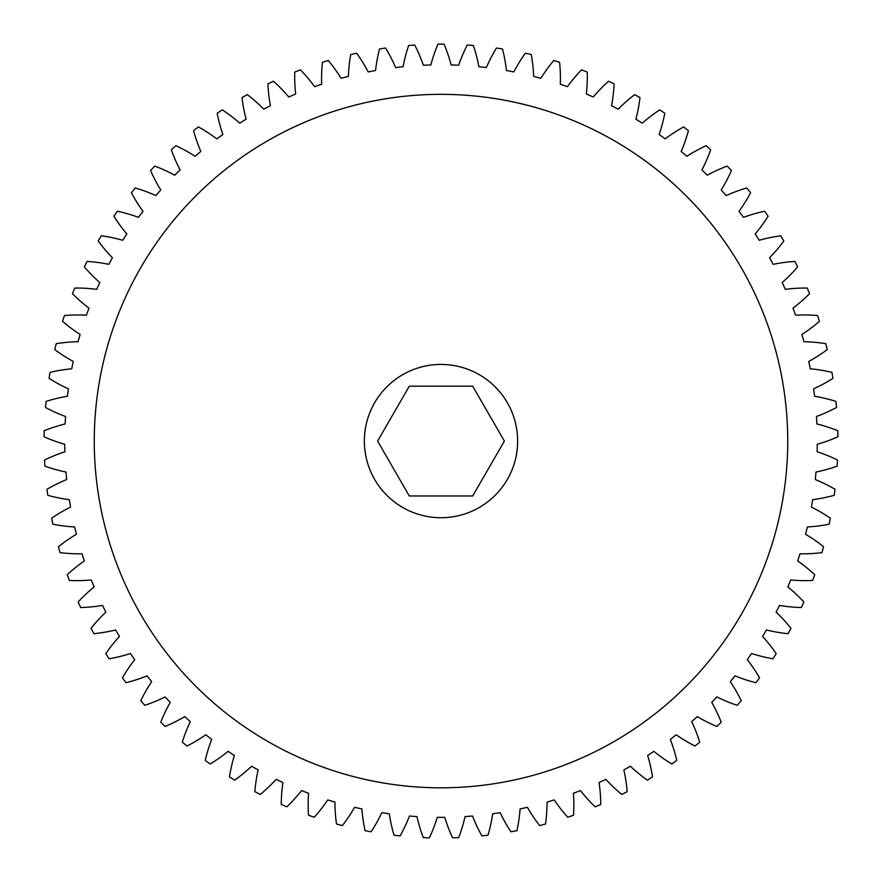 <?xml version="1.0" encoding="UTF-8"?>
<svg xmlns="http://www.w3.org/2000/svg" width="882" height="882" viewBox="0 0 882 882"><rect width="100%" height="100%" fill="white"/><g stroke="black" fill="none" stroke-linecap="round" stroke-linejoin="round"><path stroke-width="0.66" stroke-dasharray="4.41 3.31" d="M787.736 441.077A346.736 346.736 0 0 0 441 94.341A346.736 346.736 0 0 0 94.264 441.077A346.736 346.736 0 0 0 441 787.813A346.736 346.736 0 0 0 787.736 441.077A346.736 346.736 0 0 0 441 94.341A346.736 346.736 0 0 0 94.264 441.077A346.736 346.736 0 0 0 441 787.813A346.736 346.736 0 0 0 787.736 441.077A346.736 346.736 0 0 0 441 94.341A346.736 346.736 0 0 0 94.264 441.077A346.736 346.736 0 0 0 441 787.813A346.736 346.736 0 0 0 787.736 441.077M364.354 441.077A76.646 76.646 0 0 0 441 517.723A76.646 76.646 0 0 0 517.646 441.077A76.646 76.646 0 0 0 441 364.431A76.646 76.646 0 0 0 364.354 441.077A76.646 76.646 0 0 0 441 517.723A76.646 76.646 0 0 0 517.646 441.077A76.646 76.646 0 0 0 441 364.431A76.646 76.646 0 0 0 364.354 441.077A76.646 76.646 0 0 0 441 517.723A76.646 76.646 0 0 0 517.646 441.077A76.646 76.646 0 0 0 441 364.431A76.646 76.646 0 0 0 364.354 441.077M547.049 802.168A155.122 155.122 0 0 0 547.049 802.091A376.261 376.261 0 0 0 554.227 799.908A155.122 155.122 0 0 0 567.721 817.228A396.922 396.922 0 0 0 573.498 815.233A155.122 155.122 0 0 0 573.421 793.271A376.261 376.261 0 0 0 580.411 790.559A155.122 155.122 0 0 0 595.152 806.843A396.922 396.922 0 0 0 600.763 804.428A155.122 155.122 0 0 0 599.065 782.532A376.261 376.261 0 0 0 605.846 779.313A155.122 155.122 0 0 0 621.744 794.462A396.922 396.922 0 0 0 627.168 791.639A155.122 155.122 0 0 0 623.85 769.931A376.261 376.261 0 0 0 630.376 766.215A155.122 155.122 0 0 0 647.344 780.151A396.922 396.922 0 0 0 652.548 776.932A155.122 155.122 0 0 0 647.642 755.521A376.261 376.261 0 0 0 653.871 751.343A155.122 155.122 0 0 0 671.83 763.988A396.922 396.922 0 0 0 676.77 760.394A155.122 155.122 0 0 0 670.298 739.403A376.261 376.261 0 0 0 676.196 734.772A155.122 155.122 0 0 0 695.038 746.051A396.922 396.922 0 0 0 699.713 742.104A155.122 155.122 0 0 0 691.697 721.652A376.261 376.261 0 0 0 697.243 716.603A155.122 155.122 0 0 0 716.868 726.459A396.922 396.922 0 0 0 721.233 722.182A155.122 155.122 0 0 0 711.741 702.37A376.261 376.261 0 0 0 716.901 696.923A155.122 155.122 0 0 0 737.198 705.302A396.922 396.922 0 0 0 741.233 700.716A155.122 155.122 0 0 0 730.296 681.665A376.261 376.261 0 0 0 735.037 675.855A155.122 155.122 0 0 0 755.896 682.712A396.922 396.922 0 0 0 759.578 677.828A155.122 155.122 0 0 0 747.274 659.648A376.261 376.261 0 0 0 751.574 653.496A155.122 155.122 0 0 0 772.886 658.799A396.922 396.922 0 0 0 776.204 653.661A155.122 155.122 0 0 0 762.577 636.429A376.261 376.261 0 0 0 766.414 629.98A155.122 155.122 0 0 0 788.056 633.684A396.922 396.922 0 0 0 790.978 628.326A155.122 155.122 0 0 0 776.127 612.141A376.261 376.261 0 0 0 779.479 605.427A155.122 155.122 0 0 0 801.33 607.533A396.922 396.922 0 0 0 803.855 601.965A155.122 155.122 0 0 0 787.847 586.927A376.261 376.261 0 0 0 790.691 579.981A155.122 155.122 0 0 0 812.642 580.466A396.922 396.922 0 0 0 814.748 574.722A155.122 155.122 0 0 0 797.67 560.919A376.261 376.261 0 0 0 799.996 553.775A155.122 155.122 0 0 0 821.925 552.639A396.922 396.922 0 0 0 823.601 546.763A155.122 155.122 0 0 0 805.553 534.249A376.261 376.261 0 0 0 807.339 526.962A155.122 155.122 0 0 0 829.124 524.206A396.922 396.922 0 0 0 830.359 518.219A155.122 155.122 0 0 0 811.429 507.073A376.261 376.261 0 0 0 812.675 499.664A155.122 155.122 0 0 0 834.196 495.309A396.922 396.922 0 0 0 834.989 489.245A155.122 155.122 0 0 0 815.299 479.532A376.261 376.261 0 0 0 815.982 472.057A155.122 155.122 0 0 0 837.128 466.126A396.922 396.922 0 0 0 837.47 460.018A155.122 155.122 0 0 0 817.118 451.782A376.261 376.261 0 0 0 817.25 444.285A155.122 155.122 0 0 0 837.9 436.799A396.922 396.922 0 0 0 837.79 430.692A155.122 155.122 0 0 0 816.875 423.977A376.261 376.261 0 0 0 816.456 416.48A155.122 155.122 0 0 0 836.5 407.495A396.922 396.922 0 0 0 835.938 401.409A155.122 155.122 0 0 0 814.582 396.261A376.261 376.261 0 0 0 813.623 388.819A155.122 155.122 0 0 0 832.939 378.378A396.922 396.922 0 0 0 831.924 372.358A155.122 155.122 0 0 0 810.26 368.797A376.261 376.261 0 0 0 808.739 361.444A155.122 155.122 0 0 0 827.239 349.614A396.922 396.922 0 0 0 825.784 343.671A155.122 155.122 0 0 0 803.91 341.72A376.261 376.261 0 0 0 801.859 334.51A155.122 155.122 0 0 0 819.433 321.335A396.922 396.922 0 0 0 817.537 315.524A155.122 155.122 0 0 0 795.586 315.194A376.261 376.261 0 0 0 792.995 308.149A155.122 155.122 0 0 0 809.555 293.717A396.922 396.922 0 0 0 807.239 288.05A155.122 155.122 0 0 0 785.311 289.351A376.261 376.261 0 0 0 782.224 282.516A155.122 155.122 0 0 0 797.659 266.893A396.922 396.922 0 0 0 794.936 261.425A155.122 155.122 0 0 0 773.172 264.335A376.261 376.261 0 0 0 769.578 257.742A155.122 155.122 0 0 0 783.822 241.029A396.922 396.922 0 0 0 780.702 235.781A155.122 155.122 0 0 0 759.215 240.29A376.261 376.261 0 0 0 755.146 233.984A155.122 155.122 0 0 0 768.112 216.255A396.922 396.922 0 0 0 764.617 211.25A155.122 155.122 0 0 0 743.515 217.336A376.261 376.261 0 0 0 738.995 211.349A155.122 155.122 0 0 0 750.615 192.717A396.922 396.922 0 0 0 746.756 187.976A155.122 155.122 0 0 0 726.162 195.606A376.261 376.261 0 0 0 721.211 189.961A155.122 155.122 0 0 0 731.432 170.524A396.922 396.922 0 0 0 727.231 166.092A155.122 155.122 0 0 0 707.254 175.209A376.261 376.261 0 0 0 701.896 169.961A155.122 155.122 0 0 0 710.66 149.819A396.922 396.922 0 0 0 706.14 145.695A155.122 155.122 0 0 0 686.891 156.279A376.261 376.261 0 0 0 681.169 151.428A155.122 155.122 0 0 0 688.412 130.701A396.922 396.922 0 0 0 683.605 126.92A155.122 155.122 0 0 0 665.182 138.893A376.261 376.261 0 0 0 659.119 134.483A155.122 155.122 0 0 0 664.808 113.271A396.922 396.922 0 0 0 659.736 109.864A155.122 155.122 0 0 0 642.261 123.16A376.261 376.261 0 0 0 635.878 119.213A155.122 155.122 0 0 0 639.99 97.637A396.922 396.922 0 0 0 634.676 94.617A155.122 155.122 0 0 0 618.227 109.17A376.261 376.261 0 0 0 611.579 105.697A155.122 155.122 0 0 0 614.081 83.878A396.922 396.922 0 0 0 608.558 81.254A155.122 155.122 0 0 0 593.233 96.987A376.261 376.261 0 0 0 586.343 94.021A155.122 155.122 0 0 0 587.236 72.07A396.922 396.922 0 0 0 581.536 69.865A155.122 155.122 0 0 0 567.402 86.679A376.261 376.261 0 0 0 560.313 84.231A155.122 155.122 0 0 0 559.585 62.28A396.922 396.922 0 0 0 553.731 60.505A155.122 155.122 0 0 0 540.887 78.311A376.261 376.261 0 0 0 533.632 76.392A155.122 155.122 0 0 0 531.284 54.563A396.922 396.922 0 0 0 525.319 53.218A155.122 155.122 0 0 0 513.82 71.927A376.261 376.261 0 0 0 506.444 70.549A155.122 155.122 0 0 0 502.486 48.951A396.922 396.922 0 0 0 496.445 48.047A155.122 155.122 0 0 0 486.357 67.561A376.261 376.261 0 0 0 478.904 66.723A155.122 155.122 0 0 0 473.358 45.478A396.922 396.922 0 0 0 467.262 45.026A155.122 155.122 0 0 0 458.651 65.224A376.261 376.261 0 0 0 451.154 64.948A155.122 155.122 0 0 0 444.054 44.166A396.922 396.922 0 0 0 437.946 44.166A155.122 155.122 0 0 0 430.846 64.948A376.261 376.261 0 0 0 423.349 65.224A155.122 155.122 0 0 0 414.738 45.026A396.922 396.922 0 0 0 408.642 45.478A155.122 155.122 0 0 0 403.096 66.723A376.261 376.261 0 0 0 395.643 67.561A155.122 155.122 0 0 0 385.555 48.047A396.922 396.922 0 0 0 379.514 48.951A155.122 155.122 0 0 0 375.556 70.549A376.261 376.261 0 0 0 368.18 71.927A155.122 155.122 0 0 0 356.681 53.218A396.922 396.922 0 0 0 350.716 54.563A155.122 155.122 0 0 0 348.368 76.392A376.261 376.261 0 0 0 341.113 78.311A155.122 155.122 0 0 0 328.269 60.505A396.922 396.922 0 0 0 322.415 62.28A155.122 155.122 0 0 0 321.687 84.231A376.261 376.261 0 0 0 314.598 86.679A155.122 155.122 0 0 0 300.464 69.865A396.922 396.922 0 0 0 294.764 72.07A155.122 155.122 0 0 0 295.657 94.021A376.261 376.261 0 0 0 288.767 96.987A155.122 155.122 0 0 0 273.442 81.254A396.922 396.922 0 0 0 267.919 83.878A155.122 155.122 0 0 0 270.421 105.697A376.261 376.261 0 0 0 263.773 109.17A155.122 155.122 0 0 0 247.324 94.617A396.922 396.922 0 0 0 242.01 97.637A155.122 155.122 0 0 0 246.122 119.213A376.261 376.261 0 0 0 239.739 123.16A155.122 155.122 0 0 0 222.264 109.864A396.922 396.922 0 0 0 217.192 113.271A155.122 155.122 0 0 0 222.881 134.483A376.261 376.261 0 0 0 216.818 138.893A155.122 155.122 0 0 0 198.395 126.92A396.922 396.922 0 0 0 193.588 130.701A155.122 155.122 0 0 0 200.831 151.428A376.261 376.261 0 0 0 195.109 156.279A155.122 155.122 0 0 0 175.86 145.695A396.922 396.922 0 0 0 171.34 149.819A155.122 155.122 0 0 0 180.104 169.961A376.261 376.261 0 0 0 174.746 175.209A155.122 155.122 0 0 0 154.769 166.092A396.922 396.922 0 0 0 150.568 170.524A155.122 155.122 0 0 0 160.789 189.961A376.261 376.261 0 0 0 155.838 195.606A155.122 155.122 0 0 0 135.244 187.976A396.922 396.922 0 0 0 131.385 192.717A155.122 155.122 0 0 0 143.005 211.349A376.261 376.261 0 0 0 138.485 217.336A155.122 155.122 0 0 0 117.383 211.25A396.922 396.922 0 0 0 113.888 216.255A155.122 155.122 0 0 0 126.854 233.984A376.261 376.261 0 0 0 122.785 240.29A155.122 155.122 0 0 0 101.298 235.781A396.922 396.922 0 0 0 98.178 241.029A155.122 155.122 0 0 0 112.422 257.742A376.261 376.261 0 0 0 108.828 264.335A155.122 155.122 0 0 0 87.064 261.425A396.922 396.922 0 0 0 84.341 266.893A155.122 155.122 0 0 0 99.776 282.516A376.261 376.261 0 0 0 96.689 289.351A155.122 155.122 0 0 0 74.761 288.05A396.922 396.922 0 0 0 72.445 293.717A155.122 155.122 0 0 0 89.005 308.149A376.261 376.261 0 0 0 86.414 315.194A155.122 155.122 0 0 0 64.463 315.524A396.922 396.922 0 0 0 62.567 321.335A155.122 155.122 0 0 0 80.141 334.51A376.261 376.261 0 0 0 78.09 341.72A155.122 155.122 0 0 0 56.216 343.671A396.922 396.922 0 0 0 54.761 349.614A155.122 155.122 0 0 0 73.261 361.444A376.261 376.261 0 0 0 71.74 368.797A155.122 155.122 0 0 0 50.076 372.358A396.922 396.922 0 0 0 49.061 378.378A155.122 155.122 0 0 0 68.377 388.819A376.261 376.261 0 0 0 67.418 396.261A155.122 155.122 0 0 0 46.062 401.409A396.922 396.922 0 0 0 45.5 407.495A155.122 155.122 0 0 0 65.544 416.48A376.261 376.261 0 0 0 65.125 423.977A155.122 155.122 0 0 0 44.21 430.692A396.922 396.922 0 0 0 44.1 436.799A155.122 155.122 0 0 0 64.75 444.285A376.261 376.261 0 0 0 64.882 451.782A155.122 155.122 0 0 0 44.53 460.018A396.922 396.922 0 0 0 44.872 466.126A155.122 155.122 0 0 0 66.018 472.057A376.261 376.261 0 0 0 66.701 479.532A155.122 155.122 0 0 0 47.011 489.245A396.922 396.922 0 0 0 47.804 495.309A155.122 155.122 0 0 0 69.325 499.664A376.261 376.261 0 0 0 70.571 507.073A155.122 155.122 0 0 0 51.641 518.219A396.922 396.922 0 0 0 52.876 524.206A155.122 155.122 0 0 0 74.661 526.962A376.261 376.261 0 0 0 76.447 534.249A155.122 155.122 0 0 0 58.399 546.763A396.922 396.922 0 0 0 60.075 552.639A155.122 155.122 0 0 0 82.004 553.775A376.261 376.261 0 0 0 84.33 560.919A155.122 155.122 0 0 0 67.252 574.722A396.922 396.922 0 0 0 69.358 580.466A155.122 155.122 0 0 0 91.309 579.981A376.261 376.261 0 0 0 94.154 586.927A155.122 155.122 0 0 0 78.145 601.965A396.922 396.922 0 0 0 80.67 607.533A155.122 155.122 0 0 0 102.521 605.427A376.261 376.261 0 0 0 105.873 612.141A155.122 155.122 0 0 0 91.022 628.326A396.922 396.922 0 0 0 93.944 633.684A155.122 155.122 0 0 0 115.586 629.98A376.261 376.261 0 0 0 119.423 636.429A155.122 155.122 0 0 0 105.796 653.661A396.922 396.922 0 0 0 109.114 658.799A155.122 155.122 0 0 0 130.426 653.496A376.261 376.261 0 0 0 134.726 659.648A155.122 155.122 0 0 0 122.422 677.828A396.922 396.922 0 0 0 126.104 682.712A155.122 155.122 0 0 0 146.963 675.855A376.261 376.261 0 0 0 151.704 681.665A155.122 155.122 0 0 0 140.767 700.716A396.922 396.922 0 0 0 144.802 705.302A155.122 155.122 0 0 0 165.099 696.923A376.261 376.261 0 0 0 170.259 702.37A155.122 155.122 0 0 0 160.767 722.182A396.922 396.922 0 0 0 165.132 726.459A155.122 155.122 0 0 0 184.757 716.603A376.261 376.261 0 0 0 190.303 721.652A155.122 155.122 0 0 0 182.287 742.104A396.922 396.922 0 0 0 186.962 746.051A155.122 155.122 0 0 0 205.804 734.772A376.261 376.261 0 0 0 211.702 739.403A155.122 155.122 0 0 0 205.23 760.394A396.922 396.922 0 0 0 210.17 763.988A155.122 155.122 0 0 0 228.129 751.343A376.261 376.261 0 0 0 234.358 755.521A155.122 155.122 0 0 0 229.452 776.932A396.922 396.922 0 0 0 234.656 780.151A155.122 155.122 0 0 0 251.624 766.215A376.261 376.261 0 0 0 258.15 769.931A155.122 155.122 0 0 0 254.832 791.639A396.922 396.922 0 0 0 260.256 794.462A155.122 155.122 0 0 0 276.154 779.313A376.261 376.261 0 0 0 282.935 782.532A155.122 155.122 0 0 0 281.237 804.428A396.922 396.922 0 0 0 286.848 806.843A155.122 155.122 0 0 0 301.589 790.559A376.261 376.261 0 0 0 308.579 793.271A155.122 155.122 0 0 0 308.502 815.233A396.922 396.922 0 0 0 314.279 817.228A155.122 155.122 0 0 0 327.773 799.908A376.261 376.261 0 0 0 334.951 802.091A155.122 155.122 0 0 0 336.494 823.997A396.922 396.922 0 0 0 342.403 825.563A155.122 155.122 0 0 0 354.586 807.284A376.261 376.261 0 0 0 361.907 808.937A155.122 155.122 0 0 0 365.06 830.668A396.922 396.922 0 0 0 371.068 831.792A155.122 155.122 0 0 0 381.862 812.664A376.261 376.261 0 0 0 389.293 813.777A155.122 155.122 0 0 0 394.045 835.21A396.922 396.922 0 0 0 400.119 835.893A155.122 155.122 0 0 0 409.469 816.015A376.261 376.261 0 0 0 416.954 816.578A155.122 155.122 0 0 0 423.283 837.602A396.922 396.922 0 0 0 429.391 837.834A155.122 155.122 0 0 0 437.252 817.327A376.261 376.261 0 0 0 444.748 817.327A155.122 155.122 0 0 0 452.609 837.834A396.922 396.922 0 0 0 458.717 837.602A155.122 155.122 0 0 0 465.046 816.578A376.261 376.261 0 0 0 472.532 816.015A155.122 155.122 0 0 0 481.881 835.893A396.922 396.922 0 0 0 487.955 835.21A155.122 155.122 0 0 0 492.707 813.777A376.261 376.261 0 0 0 500.138 812.664A155.122 155.122 0 0 0 510.932 831.792A396.922 396.922 0 0 0 516.94 830.668A155.122 155.122 0 0 0 520.093 808.937A376.261 376.261 0 0 0 527.414 807.284A155.122 155.122 0 0 0 539.597 825.563A396.922 396.922 0 0 0 545.506 823.997A155.122 155.122 0 0 0 547.049 802.168M472.697 386.184L409.303 386.184L377.617 441.077L409.303 495.971L472.697 495.971L504.383 441.077L472.697 386.184"/><path stroke-width="1.32" d="M787.736 441.077A346.736 346.736 0 0 0 441 94.341A346.736 346.736 0 0 0 94.264 441.077A346.736 346.736 0 0 0 441 787.813A346.736 346.736 0 0 0 787.736 441.077M364.354 441.077A76.646 76.646 0 0 0 441 517.723A76.646 76.646 0 0 0 517.646 441.077A76.646 76.646 0 0 0 441 364.431A76.646 76.646 0 0 0 364.354 441.077M547.049 802.091A155.122 155.122 0 0 1 545.506 823.997A396.922 396.922 0 0 1 539.597 825.563A155.122 155.122 0 0 1 527.414 807.284A376.261 376.261 0 0 1 520.093 808.937A155.122 155.122 0 0 1 516.94 830.668A396.922 396.922 0 0 1 510.932 831.792A155.122 155.122 0 0 1 500.138 812.664A376.261 376.261 0 0 1 492.707 813.777A155.122 155.122 0 0 1 487.955 835.21A396.922 396.922 0 0 1 481.881 835.893A155.122 155.122 0 0 1 472.532 816.015A376.261 376.261 0 0 1 465.046 816.578A155.122 155.122 0 0 1 458.717 837.602A396.922 396.922 0 0 1 452.609 837.834A155.122 155.122 0 0 1 444.748 817.327A376.261 376.261 0 0 1 437.252 817.327A155.122 155.122 0 0 1 429.391 837.834A396.922 396.922 0 0 1 423.283 837.602A155.122 155.122 0 0 1 416.954 816.578A376.261 376.261 0 0 1 409.469 816.015A155.122 155.122 0 0 1 400.119 835.893A396.922 396.922 0 0 1 394.045 835.21A155.122 155.122 0 0 1 389.293 813.777A376.261 376.261 0 0 1 381.862 812.664A155.122 155.122 0 0 1 371.068 831.792A396.922 396.922 0 0 1 365.06 830.668A155.122 155.122 0 0 1 361.907 808.937A376.261 376.261 0 0 1 354.586 807.284A155.122 155.122 0 0 1 342.403 825.563A396.922 396.922 0 0 1 336.494 823.997A155.122 155.122 0 0 1 334.951 802.091A376.261 376.261 0 0 1 327.773 799.908A155.122 155.122 0 0 1 314.279 817.228A396.922 396.922 0 0 1 308.502 815.233A155.122 155.122 0 0 1 308.579 793.271A376.261 376.261 0 0 1 301.589 790.559A155.122 155.122 0 0 1 286.848 806.843A396.922 396.922 0 0 1 281.237 804.428A155.122 155.122 0 0 1 282.935 782.532A376.261 376.261 0 0 1 276.154 779.313A155.122 155.122 0 0 1 260.256 794.462A396.922 396.922 0 0 1 254.832 791.639A155.122 155.122 0 0 1 258.15 769.931A376.261 376.261 0 0 1 251.624 766.215A155.122 155.122 0 0 1 234.656 780.151A396.922 396.922 0 0 1 229.452 776.932A155.122 155.122 0 0 1 234.358 755.521A376.261 376.261 0 0 1 228.129 751.343A155.122 155.122 0 0 1 210.17 763.988A396.922 396.922 0 0 1 205.23 760.394A155.122 155.122 0 0 1 211.702 739.403A376.261 376.261 0 0 1 205.804 734.772A155.122 155.122 0 0 1 186.962 746.051A396.922 396.922 0 0 1 182.287 742.104A155.122 155.122 0 0 1 190.303 721.652A376.261 376.261 0 0 1 184.757 716.603A155.122 155.122 0 0 1 165.132 726.459A396.922 396.922 0 0 1 160.767 722.182A155.122 155.122 0 0 1 170.259 702.37A376.261 376.261 0 0 1 165.099 696.923A155.122 155.122 0 0 1 144.802 705.302A396.922 396.922 0 0 1 140.767 700.716A155.122 155.122 0 0 1 151.704 681.665A376.261 376.261 0 0 1 146.963 675.855A155.122 155.122 0 0 1 126.104 682.712A396.922 396.922 0 0 1 122.422 677.828A155.122 155.122 0 0 1 134.726 659.648A376.261 376.261 0 0 1 130.426 653.496A155.122 155.122 0 0 1 109.114 658.799A396.922 396.922 0 0 1 105.796 653.661A155.122 155.122 0 0 1 119.423 636.429A376.261 376.261 0 0 1 115.586 629.98A155.122 155.122 0 0 1 93.944 633.684A396.922 396.922 0 0 1 91.022 628.326A155.122 155.122 0 0 1 105.873 612.141A376.261 376.261 0 0 1 102.521 605.427A155.122 155.122 0 0 1 80.67 607.533A396.922 396.922 0 0 1 78.145 601.965A155.122 155.122 0 0 1 94.154 586.927A376.261 376.261 0 0 1 91.309 579.981A155.122 155.122 0 0 1 69.358 580.466A396.922 396.922 0 0 1 67.252 574.722A155.122 155.122 0 0 1 84.33 560.919A376.261 376.261 0 0 1 82.004 553.775A155.122 155.122 0 0 1 60.075 552.639A396.922 396.922 0 0 1 58.399 546.763A155.122 155.122 0 0 1 76.447 534.249A376.261 376.261 0 0 1 74.661 526.962A155.122 155.122 0 0 1 52.876 524.206A396.922 396.922 0 0 1 51.641 518.219A155.122 155.122 0 0 1 70.571 507.073A376.261 376.261 0 0 1 69.325 499.664A155.122 155.122 0 0 1 47.804 495.309A396.922 396.922 0 0 1 47.011 489.245A155.122 155.122 0 0 1 66.701 479.532A376.261 376.261 0 0 1 66.018 472.057A155.122 155.122 0 0 1 44.872 466.126A396.922 396.922 0 0 1 44.53 460.018A155.122 155.122 0 0 1 64.882 451.782A376.261 376.261 0 0 1 64.75 444.285A155.122 155.122 0 0 1 44.1 436.799A396.922 396.922 0 0 1 44.21 430.692A155.122 155.122 0 0 1 65.125 423.977A376.261 376.261 0 0 1 65.544 416.48A155.122 155.122 0 0 1 45.5 407.495A396.922 396.922 0 0 1 46.062 401.409A155.122 155.122 0 0 1 67.418 396.261A376.261 376.261 0 0 1 68.377 388.819A155.122 155.122 0 0 1 49.061 378.378A396.922 396.922 0 0 1 50.076 372.358A155.122 155.122 0 0 1 71.74 368.797A376.261 376.261 0 0 1 73.261 361.444A155.122 155.122 0 0 1 54.761 349.614A396.922 396.922 0 0 1 56.216 343.671A155.122 155.122 0 0 1 78.09 341.72A376.261 376.261 0 0 1 80.141 334.51A155.122 155.122 0 0 1 62.567 321.335A396.922 396.922 0 0 1 64.463 315.524A155.122 155.122 0 0 1 86.414 315.194A376.261 376.261 0 0 1 89.005 308.149A155.122 155.122 0 0 1 72.445 293.717A396.922 396.922 0 0 1 74.761 288.05A155.122 155.122 0 0 1 96.689 289.351A376.261 376.261 0 0 1 99.776 282.516A155.122 155.122 0 0 1 84.341 266.893A396.922 396.922 0 0 1 87.064 261.425A155.122 155.122 0 0 1 108.828 264.335A376.261 376.261 0 0 1 112.422 257.742A155.122 155.122 0 0 1 98.178 241.029A396.922 396.922 0 0 1 101.298 235.781A155.122 155.122 0 0 1 122.785 240.29A376.261 376.261 0 0 1 126.854 233.984A155.122 155.122 0 0 1 113.888 216.255A396.922 396.922 0 0 1 117.383 211.25A155.122 155.122 0 0 1 138.485 217.336A376.261 376.261 0 0 1 143.005 211.349A155.122 155.122 0 0 1 131.385 192.717A396.922 396.922 0 0 1 135.244 187.976A155.122 155.122 0 0 1 155.838 195.606A376.261 376.261 0 0 1 160.789 189.961A155.122 155.122 0 0 1 150.568 170.524A396.922 396.922 0 0 1 154.769 166.092A155.122 155.122 0 0 1 174.746 175.209A376.261 376.261 0 0 1 180.104 169.961A155.122 155.122 0 0 1 171.34 149.819A396.922 396.922 0 0 1 175.86 145.695A155.122 155.122 0 0 1 195.109 156.279A376.261 376.261 0 0 1 200.831 151.428A155.122 155.122 0 0 1 193.588 130.701A396.922 396.922 0 0 1 198.395 126.92A155.122 155.122 0 0 1 216.818 138.893A376.261 376.261 0 0 1 222.881 134.483A155.122 155.122 0 0 1 217.192 113.271A396.922 396.922 0 0 1 222.264 109.864A155.122 155.122 0 0 1 239.739 123.16A376.261 376.261 0 0 1 246.122 119.213A155.122 155.122 0 0 1 242.01 97.637A396.922 396.922 0 0 1 247.324 94.617A155.122 155.122 0 0 1 263.773 109.17A376.261 376.261 0 0 1 270.421 105.697A155.122 155.122 0 0 1 267.919 83.878A396.922 396.922 0 0 1 273.442 81.254A155.122 155.122 0 0 1 288.767 96.987A376.261 376.261 0 0 1 295.657 94.021A155.122 155.122 0 0 1 294.764 72.07A396.922 396.922 0 0 1 300.464 69.865A155.122 155.122 0 0 1 314.598 86.679A376.261 376.261 0 0 1 321.687 84.231A155.122 155.122 0 0 1 322.415 62.28A396.922 396.922 0 0 1 328.269 60.505A155.122 155.122 0 0 1 341.113 78.311A376.261 376.261 0 0 1 348.368 76.392A155.122 155.122 0 0 1 350.716 54.563A396.922 396.922 0 0 1 356.681 53.218A155.122 155.122 0 0 1 368.18 71.927A376.261 376.261 0 0 1 375.556 70.549A155.122 155.122 0 0 1 379.514 48.951A396.922 396.922 0 0 1 385.555 48.047A155.122 155.122 0 0 1 395.643 67.561A376.261 376.261 0 0 1 403.096 66.723A155.122 155.122 0 0 1 408.642 45.478A396.922 396.922 0 0 1 414.738 45.026A155.122 155.122 0 0 1 423.349 65.224A376.261 376.261 0 0 1 430.846 64.948A155.122 155.122 0 0 1 437.946 44.166A396.922 396.922 0 0 1 444.054 44.166A155.122 155.122 0 0 1 451.154 64.948A376.261 376.261 0 0 1 458.651 65.224A155.122 155.122 0 0 1 467.262 45.026A396.922 396.922 0 0 1 473.358 45.478A155.122 155.122 0 0 1 478.904 66.723A376.261 376.261 0 0 1 486.357 67.561A155.122 155.122 0 0 1 496.445 48.047A396.922 396.922 0 0 1 502.486 48.951A155.122 155.122 0 0 1 506.444 70.549A376.261 376.261 0 0 1 513.82 71.927A155.122 155.122 0 0 1 525.319 53.218A396.922 396.922 0 0 1 531.284 54.563A155.122 155.122 0 0 1 533.632 76.392A376.261 376.261 0 0 1 540.887 78.311A155.122 155.122 0 0 1 553.731 60.505A396.922 396.922 0 0 1 559.585 62.28A155.122 155.122 0 0 1 560.313 84.231A376.261 376.261 0 0 1 567.402 86.679A155.122 155.122 0 0 1 581.536 69.865A396.922 396.922 0 0 1 587.236 72.07A155.122 155.122 0 0 1 586.343 94.021A376.261 376.261 0 0 1 593.233 96.987A155.122 155.122 0 0 1 608.558 81.254A396.922 396.922 0 0 1 614.081 83.878A155.122 155.122 0 0 1 611.579 105.697A376.261 376.261 0 0 1 618.227 109.17A155.122 155.122 0 0 1 634.676 94.617A396.922 396.922 0 0 1 639.99 97.637A155.122 155.122 0 0 1 635.878 119.213A376.261 376.261 0 0 1 642.261 123.16A155.122 155.122 0 0 1 659.736 109.864A396.922 396.922 0 0 1 664.808 113.271A155.122 155.122 0 0 1 659.119 134.483A376.261 376.261 0 0 1 665.182 138.893A155.122 155.122 0 0 1 683.605 126.92A396.922 396.922 0 0 1 688.412 130.701A155.122 155.122 0 0 1 681.169 151.428A376.261 376.261 0 0 1 686.891 156.279A155.122 155.122 0 0 1 706.14 145.695A396.922 396.922 0 0 1 710.66 149.819A155.122 155.122 0 0 1 701.896 169.961A376.261 376.261 0 0 1 707.254 175.209A155.122 155.122 0 0 1 727.231 166.092A396.922 396.922 0 0 1 731.432 170.524A155.122 155.122 0 0 1 721.211 189.961A376.261 376.261 0 0 1 726.162 195.606A155.122 155.122 0 0 1 746.756 187.976A396.922 396.922 0 0 1 750.615 192.717A155.122 155.122 0 0 1 738.995 211.349A376.261 376.261 0 0 1 743.515 217.336A155.122 155.122 0 0 1 764.617 211.25A396.922 396.922 0 0 1 768.112 216.255A155.122 155.122 0 0 1 755.146 233.984A376.261 376.261 0 0 1 759.215 240.29A155.122 155.122 0 0 1 780.702 235.781A396.922 396.922 0 0 1 783.822 241.029A155.122 155.122 0 0 1 769.578 257.742A376.261 376.261 0 0 1 773.172 264.335A155.122 155.122 0 0 1 794.936 261.425A396.922 396.922 0 0 1 797.659 266.893A155.122 155.122 0 0 1 782.224 282.516A376.261 376.261 0 0 1 785.311 289.351A155.122 155.122 0 0 1 807.239 288.05A396.922 396.922 0 0 1 809.555 293.717A155.122 155.122 0 0 1 792.995 308.149A376.261 376.261 0 0 1 795.586 315.194A155.122 155.122 0 0 1 817.537 315.524A396.922 396.922 0 0 1 819.433 321.335A155.122 155.122 0 0 1 801.859 334.51A376.261 376.261 0 0 1 803.91 341.72A155.122 155.122 0 0 1 825.784 343.671A396.922 396.922 0 0 1 827.239 349.614A155.122 155.122 0 0 1 808.739 361.444A376.261 376.261 0 0 1 810.26 368.797A155.122 155.122 0 0 1 831.924 372.358A396.922 396.922 0 0 1 832.939 378.378A155.122 155.122 0 0 1 813.623 388.819A376.261 376.261 0 0 1 814.582 396.261A155.122 155.122 0 0 1 835.938 401.409A396.922 396.922 0 0 1 836.5 407.495A155.122 155.122 0 0 1 816.456 416.48A376.261 376.261 0 0 1 816.875 423.977A155.122 155.122 0 0 1 837.79 430.692A396.922 396.922 0 0 1 837.9 436.799A155.122 155.122 0 0 1 817.25 444.285A376.261 376.261 0 0 1 817.118 451.782A155.122 155.122 0 0 1 837.47 460.018A396.922 396.922 0 0 1 837.128 466.126A155.122 155.122 0 0 1 815.982 472.057A376.261 376.261 0 0 1 815.299 479.532A155.122 155.122 0 0 1 834.989 489.245A396.922 396.922 0 0 1 834.196 495.309A155.122 155.122 0 0 1 812.675 499.664A376.261 376.261 0 0 1 811.429 507.073A155.122 155.122 0 0 1 830.359 518.219A396.922 396.922 0 0 1 829.124 524.206A155.122 155.122 0 0 1 807.339 526.962A376.261 376.261 0 0 1 805.553 534.249A155.122 155.122 0 0 1 823.601 546.763A396.922 396.922 0 0 1 821.925 552.639A155.122 155.122 0 0 1 799.996 553.775A376.261 376.261 0 0 1 797.67 560.919A155.122 155.122 0 0 1 814.748 574.722A396.922 396.922 0 0 1 812.642 580.466A155.122 155.122 0 0 1 790.691 579.981A376.261 376.261 0 0 1 787.847 586.927A155.122 155.122 0 0 1 803.855 601.965A396.922 396.922 0 0 1 801.33 607.533A155.122 155.122 0 0 1 779.479 605.427A376.261 376.261 0 0 1 776.127 612.141A155.122 155.122 0 0 1 790.978 628.326A396.922 396.922 0 0 1 788.056 633.684A155.122 155.122 0 0 1 766.414 629.98A376.261 376.261 0 0 1 762.577 636.429A155.122 155.122 0 0 1 776.204 653.661A396.922 396.922 0 0 1 772.886 658.799A155.122 155.122 0 0 1 751.574 653.496A376.261 376.261 0 0 1 747.274 659.648A155.122 155.122 0 0 1 759.578 677.828A396.922 396.922 0 0 1 755.896 682.712A155.122 155.122 0 0 1 735.037 675.855A376.261 376.261 0 0 1 730.296 681.665A155.122 155.122 0 0 1 741.233 700.716A396.922 396.922 0 0 1 737.198 705.302A155.122 155.122 0 0 1 716.901 696.923A376.261 376.261 0 0 1 711.741 702.37A155.122 155.122 0 0 1 721.233 722.182A396.922 396.922 0 0 1 716.868 726.459A155.122 155.122 0 0 1 697.243 716.603A376.261 376.261 0 0 1 691.697 721.652A155.122 155.122 0 0 1 699.713 742.104A396.922 396.922 0 0 1 695.038 746.051A155.122 155.122 0 0 1 676.196 734.772A376.261 376.261 0 0 1 670.298 739.403A155.122 155.122 0 0 1 676.77 760.394A396.922 396.922 0 0 1 671.83 763.988A155.122 155.122 0 0 1 653.871 751.343A376.261 376.261 0 0 1 647.642 755.521A155.122 155.122 0 0 1 652.548 776.932A396.922 396.922 0 0 1 647.344 780.151A155.122 155.122 0 0 1 630.376 766.215A376.261 376.261 0 0 1 623.85 769.931A155.122 155.122 0 0 1 627.168 791.639A396.922 396.922 0 0 1 621.744 794.462A155.122 155.122 0 0 1 605.846 779.313A376.261 376.261 0 0 1 599.065 782.532A155.122 155.122 0 0 1 600.763 804.428A396.922 396.922 0 0 1 595.152 806.843A155.122 155.122 0 0 1 580.411 790.559A376.261 376.261 0 0 1 573.421 793.271A155.122 155.122 0 0 1 573.498 815.233A396.922 396.922 0 0 1 567.721 817.228A155.122 155.122 0 0 1 554.227 799.908A376.261 376.261 0 0 1 547.049 802.091M409.303 386.184L377.617 441.077L409.303 495.971L472.697 495.971L504.383 441.077L472.697 386.184L409.303 386.184"/></g></svg>
